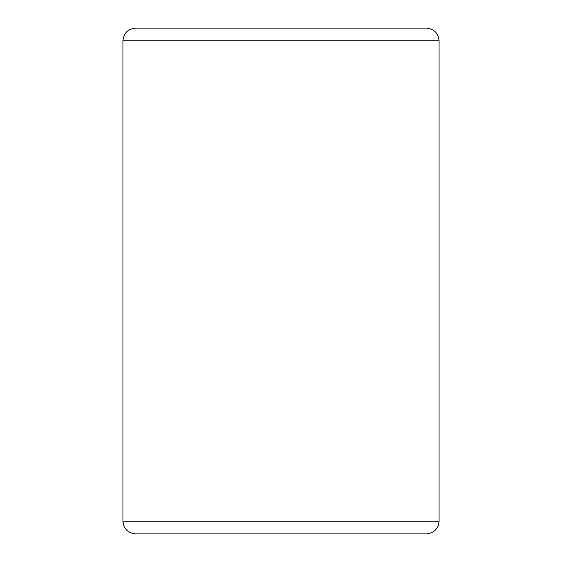 <?xml version="1.0" encoding="UTF-8"?>
<svg xmlns="http://www.w3.org/2000/svg" width="562" height="562" viewBox="0 0 562 562"><rect width="100%" height="100%" fill="white"/><g stroke="black" fill="none" stroke-linecap="round" stroke-linejoin="round"><path stroke-width="0.84" d="M439.062 40.745L439.062 521.255L439.062 40.745L122.938 40.745L122.938 521.255L439.062 521.255L122.938 521.255L122.938 40.745C123.738 33.116 127.953 28.901 135.583 28.1L426.418 28.1C434.047 28.901 438.262 33.116 439.062 40.745C438.262 33.116 434.047 28.901 426.418 28.1L135.583 28.1C127.953 28.901 123.738 33.116 122.938 40.745L439.062 40.745M426.418 533.9L135.583 533.9L426.418 533.9C434.047 533.099 438.262 528.884 439.062 521.255C438.262 528.884 434.047 533.099 426.418 533.9M122.938 521.255C123.738 528.884 127.953 533.099 135.583 533.9C127.953 533.099 123.738 528.884 122.938 521.255"/></g></svg>
